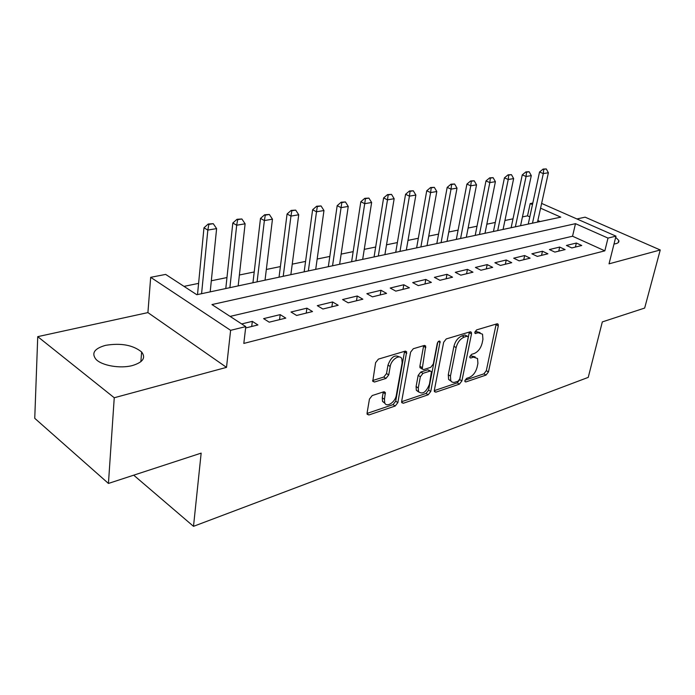<?xml version="1.0" encoding="UTF-8"?>
<svg xmlns="http://www.w3.org/2000/svg" width="695" height="695" viewBox="0 0 695 695"><rect width="100%" height="100%" fill="white"/><g stroke="black" fill="none" stroke-linecap="round" stroke-linejoin="round"><path stroke-width="1.04" d="M464.903 380.608L464.972 381.633L465.885 381.937L486.057 375.065L488.455 371.921L498.298 325.877L498.167 324.235L496.977 323.835L476.596 329.899L474.85 332.167L474.946 333.296L478.516 332.801L482.521 334.182L482.938 339.334L482.122 343.243C480.705 348.395 478.073 351.818 474.233 353.512L471.566 354.354L469.829 356.613L469.907 357.69L470.81 357.995L473.477 357.143L477.543 358.507L477.908 363.398L477.109 367.238C475.71 372.312 473.104 375.717 469.273 377.463L466.623 378.358L464.903 380.608M132.371 365.561C142.979 362.304 146.063 357.777 141.624 351.983C133.006 345.033 120.999 342.817 105.597 345.337C94.433 348.49 91.227 353.147 95.953 359.289C101.739 365.639 120.296 368.837 132.371 365.561M613.998 244.023L615.883 243.693C618.368 243.024 619.323 241.93 618.759 240.418L615.674 237.351M372.207 395.559L369.445 399.086L367.09 413.004L367.168 414.281L368.915 414.967L395.212 406.01L397.87 402.587L406.644 351.818L405.063 351.184L378.401 359.115L375.604 362.66L372.772 381.312L374.501 382.033L385.994 378.41L388.731 374.918L390.208 366.474C391.181 359.48 399.964 353.807 401.84 358.889L402.136 362.816L396.306 395.325C395.333 402.205 386.446 407.991 384.7 402.805L384.474 399.251L385.334 392.493L383.657 391.832L372.207 395.559M108.437 483.442L34.75 418.32L37.739 336.649L114.249 397.748L108.437 483.442L201.159 453.123L193.505 526.332L588.248 377.376L602.313 321.915L644.656 308.067L660.25 249.974L609.037 263.839L615.978 236.144L608.003 238.09L604.841 250.843L243.815 343.426L245.778 326.615L230.618 330.325L150.685 277.322L165.653 274.412L196.807 294.715L560.778 217.144L540.58 208.179M114.249 397.748L226.509 367.368L230.618 330.325M434.349 390.234L434.445 391.65L435.887 392.154L459.421 384.135L461.897 380.912L471.497 333.913L471.358 332.297L470.063 331.836L446.251 338.925L443.662 342.261L434.349 390.234M428.198 394.777L403.335 403.248L401.753 402.648L401.667 401.302L410.606 352.165L413.299 348.734L424.202 345.485L425.696 346.067L422.195 369.01L423.689 369.575L430.726 367.342L433.324 363.989L437.268 343.399C438.093 341.297 439.04 340.646 440.1 341.436L430.761 391.45L428.198 394.777L426.035 393.44L401.614 401.719M660.25 249.974L585.12 217.17L576.937 218.96M571.82 247.933L581.75 245.5L576.364 243.041L566.425 245.448L571.82 247.933M554.853 252.094L565.105 249.583L559.692 247.072L549.424 249.557L554.853 252.094M537.305 256.403L547.903 253.797L542.465 251.234L531.857 253.797L537.305 256.403M519.165 260.851L530.12 258.166L524.664 255.543L513.683 258.192L519.165 260.851M500.391 265.455L511.728 262.675L506.247 259.991L494.883 262.736L500.391 265.455M480.949 270.233L492.694 267.349L487.186 264.595L475.423 267.436L480.949 270.233M460.811 275.168L472.982 272.188L467.448 269.365L455.268 272.31L460.811 275.168M439.935 280.293L452.549 277.201L446.998 274.308L434.375 277.357L439.935 280.293M418.277 285.61L431.369 282.396L425.8 279.433L412.7 282.596L418.277 285.61M395.794 291.127L409.39 287.791L403.804 284.75L390.208 288.034L395.794 291.127M372.442 296.852L386.559 293.386L380.973 290.267L366.847 293.681L372.442 296.852M348.169 302.812L362.851 299.206L357.247 296.001L342.565 299.554L348.169 302.812M322.906 309.006L338.187 305.261L332.584 301.96L317.302 305.652L322.906 309.006M296.609 315.461L312.515 311.56L306.912 308.163L291.005 312.012L296.609 315.461M269.208 322.185L285.784 318.119L280.189 314.627L263.613 318.631L269.208 322.185M604.841 250.843L572.55 236.222L230.106 316.407M245.622 327.971L257.923 324.956L252.328 321.359L241.66 323.94M529.807 216.875L527.531 215.85L522.458 216.892M513.006 218.829L504.935 220.489M495.3 222.461L486.83 224.207M477.013 226.222L468.117 228.047M458.109 230.097L448.761 232.017M438.562 234.111L428.737 236.126M418.329 238.263L408.008 240.383M397.375 242.572L386.524 244.796M375.674 247.029L364.25 249.366M353.164 251.642L341.149 254.109M329.812 256.438L317.163 259.035M305.574 261.416L292.239 264.152M280.389 266.585L266.341 269.469M254.205 271.962L239.384 275.003M226.97 277.557L211.323 280.771M198.596 283.378L184.01 286.375M540.119 221.549L537.861 220.524M133.709 475.18L193.505 526.332M226.509 367.368L147.913 312.602L37.739 336.649M147.913 312.602L150.685 277.322M527.531 215.85L530.189 203.574L532.804 203.062M608.003 238.09L575.486 223.668L211.949 304.575L245.778 326.615M541.622 203.418L615.978 236.144M532.474 204.582L530.189 203.574M572.55 236.222L575.486 223.668M576.364 243.041L575.417 247.046M559.692 247.072L558.754 251.138M542.465 251.234L541.544 255.36M524.664 255.543L523.743 259.73M506.247 259.991L505.343 264.248M487.186 264.595L486.3 268.913M467.448 269.365L466.58 273.752M446.998 274.308L446.155 278.764M425.8 279.433L424.975 283.968M403.804 284.75L403.004 289.355M380.973 290.267L380.191 294.949M357.247 296.001L356.492 300.77M332.584 301.96L331.863 306.816M306.912 308.163L306.226 313.097M280.189 314.627L279.538 319.648M252.328 321.359L251.72 326.476M475.154 356.917L471.297 355.901L473.477 357.143M469.889 356.353L471.297 355.901M480.08 332.61L476.31 331.593L478.516 332.801M474.885 332.019L476.31 331.593M464.998 380.235L483.911 373.832L486.309 370.687L496.178 324.07M434.297 390.642L457.267 382.858L459.743 379.635L469.36 332.054M457.996 381.268L459.743 379.01L468.135 337.674L468.048 336.554L467.127 336.224L464.251 337.092C460.264 338.778 457.562 342.279 456.128 347.578L450.456 376.065L450.777 380.73L451.924 382.041L453.957 382.493L457.996 381.268M467.379 336.18L464.92 334.99L467.127 336.224M451.055 381.199L448.614 379.444L448.284 374.779L453.922 346.327C455.347 341.028 458.048 337.535 462.036 335.859L464.92 334.99M421.074 368.341L419.988 367.69L419.884 366.222L423.655 345.65M437.798 342.149L428.598 390.13L430.761 391.45M418.268 387.906L418.52 391.65C422.543 394.769 426.191 392.284 429.449 384.187L431.473 371.634L430.014 371.095L422.986 373.354L420.362 376.725L418.268 387.906L416.088 386.568L416.34 390.303L418.711 392.023M430.431 371.017L427.816 369.783L430.014 371.095M416.088 386.568L418.173 375.396L420.788 372.034L427.816 369.783M426.035 393.44L428.598 390.13M384.987 403.378L382.519 401.406L382.285 397.853L383.275 391.954M399.286 356.961C394.777 354.354 391.007 357.074 387.984 365.118L390.208 366.474M372.633 380.53L383.788 377.038L386.516 373.554L387.984 365.118M367.047 413.429L393.04 404.629L395.698 401.206L404.586 351.322M537.513 222.105L548.381 172.742L543.308 173.594L532.483 223.173M543.742 169.345L546.279 168.928L543.116 169.076L543.742 169.345L543.308 173.594L539.537 172.013L528.243 224.077M548.381 172.742L546.279 168.928M543.116 169.076L539.537 172.013M520.564 225.71L531.293 175.618L526.063 176.504L515.377 226.822M526.523 172.178L529.138 171.743L525.889 171.908L526.523 172.178L526.063 176.504L522.266 174.879L511.129 227.725M531.293 175.618L529.138 171.743M525.889 171.908L522.266 174.879M503.067 229.437L513.648 178.589L508.236 179.501L497.707 230.584M508.723 175.105L511.433 174.654L508.088 174.827L508.723 175.105L508.236 179.501L504.431 177.851L493.45 231.487M513.648 178.589L511.433 174.654M508.088 174.827L504.431 177.851M484.997 233.294L495.405 181.664L489.81 182.603L479.454 234.476M490.322 178.129L493.12 177.668L489.688 177.851L490.322 178.129L489.81 182.603L485.987 180.917L475.198 235.379M495.405 181.664L493.12 177.668M489.688 177.851L485.987 180.917M466.319 237.273L476.535 184.835L470.75 185.808L460.594 238.498M471.297 181.256L474.19 180.778L470.654 180.969L471.297 181.256L470.75 185.808L466.91 184.088L456.328 239.401M476.535 184.835L474.19 180.778M470.654 180.969L466.91 184.088M447.007 241.391L457.015 188.128L451.029 189.136L441.082 242.651M451.602 184.496L454.599 184.001L450.959 184.201L451.602 184.496L451.029 189.136L447.18 187.372L436.816 243.563M457.015 188.128L454.599 184.001M450.959 184.201L447.18 187.372M427.017 245.648L436.808 191.525L430.605 192.576L420.883 246.96M431.213 187.841L434.314 187.337L430.561 187.546L431.213 187.841L430.605 192.576L426.739 190.769L416.626 247.863M436.808 191.525L434.314 187.337M430.561 187.546L426.739 190.769M406.323 250.061L415.862 195.052L409.433 196.138L399.981 251.416M410.076 191.316L413.299 190.786L409.433 191.012L410.076 191.316L409.433 196.138L405.559 194.287L395.724 252.32M415.862 195.052L413.299 190.786M409.433 191.012L405.559 194.287M384.891 254.631L394.152 198.709L387.489 199.83L378.315 256.029M388.166 194.921L391.511 194.374L387.523 194.609L388.166 194.921L387.489 199.83L383.605 197.936L374.066 256.933M394.152 198.709L391.511 194.374M387.523 194.609L383.605 197.936M362.677 259.365L371.634 202.497L364.719 203.67L355.849 260.816M365.44 198.657L368.897 198.092L364.788 198.336L365.44 198.657L364.719 203.67L360.827 201.724L351.618 261.72M371.634 202.497L368.897 198.092M364.788 198.336L360.827 201.724M339.629 264.274L348.256 206.432L341.071 207.649L332.549 265.785M341.836 202.54L345.432 201.95L341.184 202.21L341.836 202.54L341.071 207.649L337.179 205.659L328.327 266.68M348.256 206.432L345.432 201.95M341.184 202.21L337.179 205.659M315.712 269.373L323.974 210.524L316.503 211.784L308.354 270.937M317.311 206.571L321.055 205.955L316.668 206.233L317.311 206.571L316.503 211.784L312.62 209.742L304.158 271.832M323.974 210.524L321.055 205.955M316.668 206.233L312.62 209.742M290.858 274.664L298.728 214.772L290.962 216.084L283.221 276.297M291.822 210.759L295.705 210.125L291.17 210.411L291.822 210.759L290.962 216.084L287.07 213.99L279.043 277.183M298.728 214.772L295.705 210.125M291.17 210.411L287.07 213.99M265.03 280.172L272.466 219.194L264.378 220.558L257.089 281.866M265.29 215.129L269.339 214.46L264.639 214.772L265.29 215.129L264.378 220.558L260.495 218.412L252.945 282.752M272.466 219.194L269.339 214.46M264.639 214.772L260.495 218.412M238.168 285.897L245.118 223.799L236.691 225.223L229.889 287.661M237.655 219.663L241.877 218.977L237.012 219.299L237.655 219.663L236.691 225.223L232.816 223.008L225.788 288.538M245.118 223.799L241.877 218.977M237.012 219.299L232.816 223.008M210.194 291.857L216.614 228.603L207.831 230.08L201.576 293.698M208.856 224.398L213.252 223.677L208.213 224.025L208.856 224.398L207.831 230.08L203.974 227.804L197.51 294.558M216.614 228.603L213.252 223.677M208.213 224.025L203.974 227.804M464.877 381.338L465.885 381.937M474.85 333.061L475.832 333.609M469.811 357.43L470.81 357.995M496.1 324.695L498.298 325.877M486.309 370.687L488.455 371.921M483.911 373.832L486.057 375.065M469.281 332.688L471.497 333.913M459.743 379.635L461.897 380.912M457.267 382.858L459.421 384.135M434.314 391.198L435.887 392.154M462.036 335.859L464.251 337.092M453.922 346.327L456.128 347.578M448.284 374.779L450.456 376.065M401.623 402.162L403.335 403.248M423.594 346.31L425.827 347.604M419.884 366.222L422.082 367.542M438.363 341.488L440.187 342.531M420.788 372.034L422.986 373.354M418.173 375.396L420.362 376.725M383.223 392.458L385.421 393.848M382.285 397.853L384.474 399.251M386.516 373.554L388.731 374.918M383.788 377.038L385.994 378.41M372.659 380.869L374.501 382.033M404.533 351.991L406.766 353.321M395.698 401.206L397.87 402.587M393.04 404.629L395.212 406.01M367.056 413.751L368.915 414.967M141.624 351.983L140.876 361.695M618.759 240.418L618.202 242.642M497.316 323.774L498.167 324.235M470.411 331.776L471.358 332.297M448.614 379.444L450.777 380.73M424.576 345.415L425.696 346.067M419.988 367.69L422.195 369.01M439.353 341.01L440.1 341.436M416.34 390.303L418.52 391.65M384.135 391.737L385.334 392.493M382.519 401.406L384.7 402.805M405.454 351.114L406.644 351.818"/></g></svg>
